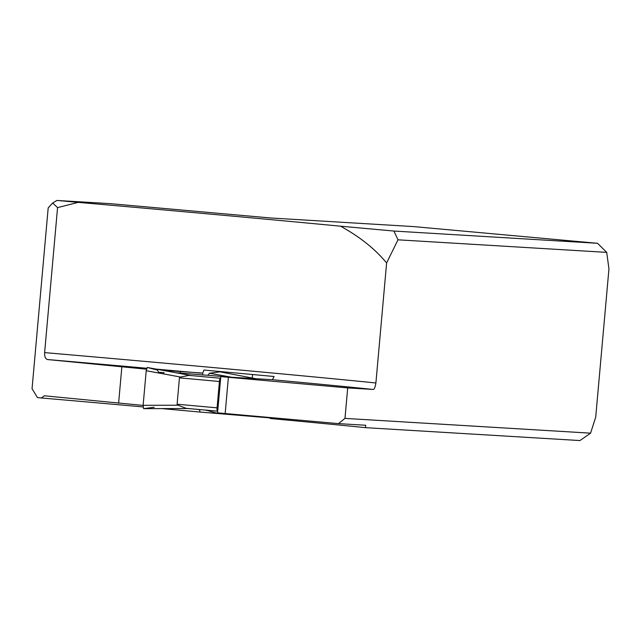 <?xml version="1.0" encoding="UTF-8"?>
<svg xmlns="http://www.w3.org/2000/svg" width="641" height="641" viewBox="0 0 641 641"><rect width="100%" height="100%" fill="white"/><g stroke="black" fill="none" stroke-linecap="round" stroke-linejoin="round"><path stroke-width="0.96" d="M56.881 200.441L52.65 203.021L57.562 207.612L44.622 352.606A256.352 1.715 -174.9 0 1 375.898 382.981C375.105 387.645 374.112 389.792 372.918 389.432L347.702 387.909L344.978 418.389L590.569 433.164L595.713 417.131L608.95 268.851L606.707 252.37L397.989 239.814L393.919 231.04L597.54 243.292L413.373 226.569L270.766 217.988L110.092 203.638L56.881 200.441L78.202 202.372A256.352 1.715 -174.9 0 1 340.499 226.193L393.919 231.04M375.898 382.981L386.611 262.978L397.989 239.814M590.569 433.164L579.937 440.559L365.506 427.659L365.707 425.263L338.504 423.621L344.978 418.389M270.061 417.531L270.198 418.493A254.902 1.699 -174.9 0 1 365.506 427.659M270.125 417.916L200.064 412.051L199.479 409.743L197.516 409.367M143.119 405.408L44.325 395.785L41.353 397.981A254.902 1.699 -174.9 0 1 143.079 406.923M161.852 408.597A254.902 1.699 -174.9 0 1 200.064 412.051M41.353 397.981L37.482 397.596L32.05 388.742L48.187 207.948L52.65 203.021M606.707 252.37L597.54 243.292M196.539 409.279L187.701 408.525M180.458 371.395L180.313 373.046L202.588 374.937L202.756 373.078L162.822 370.338M146.436 369.176L47.562 359.545C45.455 358.952 44.477 356.644 44.622 352.606M57.562 207.612L78.202 202.372M340.499 226.193C359.793 236.769 375.161 249.037 386.611 262.978M121.838 366.981L118.609 403.221M228.388 377.293L220.8 376.604L217.563 412.844L225.159 413.533L228.388 377.293L347.702 387.909M338.504 423.621L225.159 413.533M220.8 376.604L272.441 379.712L274.084 376.499L203.942 370.049L202.756 373.078M220.776 371.988L220.808 371.588M252.242 378.014L252.554 374.504M217.708 411.193L217.523 411.185A3.309 0.745 -84.8 0 1 217.075 407.844L219.43 381.491A3.309 0.745 -84.8 0 1 220.464 378.238L220.648 378.254M219.43 381.491L179.448 377.861L177.1 404.215L178.054 405.216L186.13 408.333L217.515 411.185M180.57 377.044L189.071 375.386L191.282 375.578L147.278 367.469L146.212 370.714L180.57 377.044L179.448 377.861M227.643 377.012L207.964 375.265L209.463 373.23L220.007 371.852L255.831 378.711M202.588 374.937L207.964 375.265M180.313 373.046L176.171 372.798M146.212 370.714L143.127 405.312L178.054 405.216M143.127 405.312L143.608 408.654L188.117 408.525M188.166 408.525L143.608 408.654M231.73 377.261L209.463 373.23M216.418 413.028L219.35 413.004M206.017 410.144L216.329 413.028M208.87 410.4L206.146 410.392M154.152 407.267L143.608 408.654L143.127 405.312L146.212 370.714L147.278 367.469L157.47 370.105L158.583 372.293L163.968 372.613M163.952 372.79L163.848 373.967M200.753 373.126A249.742 1.667 5.1 0 0 156.108 369.096M146.685 368.255A249.742 1.667 5.1 0 0 47.562 359.545M372.918 389.432A249.742 1.667 5.1 0 0 272.441 379.712M217.075 407.844L177.1 404.215M220.464 378.238L189.071 375.386M186.082 408.333L217.523 411.185M191.186 375.562L147.27 367.469M220.063 371.852L255.895 378.719M219.406 413.012L216.378 413.028"/></g></svg>
